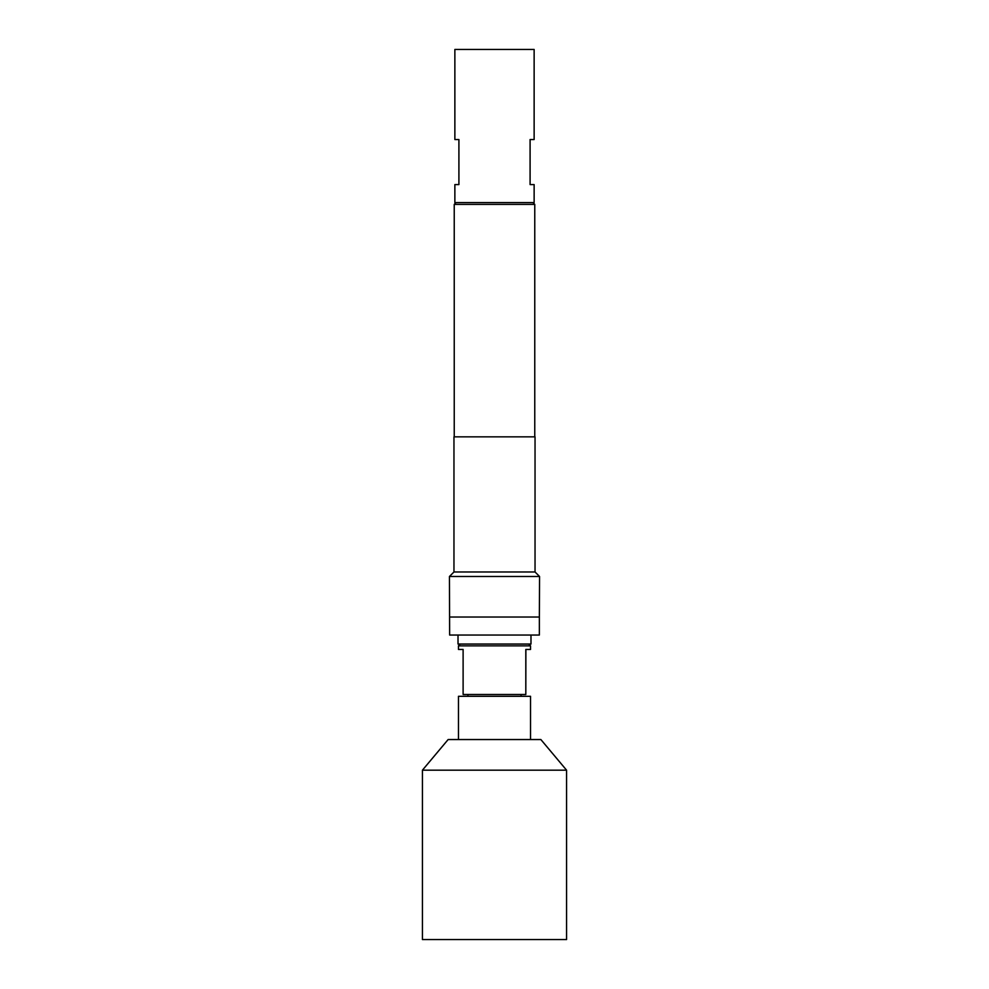 <?xml version="1.0" encoding="UTF-8"?>
<svg xmlns="http://www.w3.org/2000/svg" width="989" height="989" viewBox="0 0 989 989"><rect width="100%" height="100%" fill="white"/><g stroke="black" fill="none" stroke-linecap="round" stroke-linejoin="round"><path stroke-width="1.48" d="M539.364 628.967L539.364 630.636M458.463 739.549L458.463 696.305L530.537 696.305L530.537 739.549M540.872 739.549L566.573 770.184L422.427 770.184L448.128 739.549L540.872 739.549M566.573 770.184L566.573 939.55L422.427 939.55L422.427 770.184M458.463 645.854L458.463 649.452L463.112 649.452L463.112 694.501L525.814 694.501L525.814 649.452L530.537 649.452L530.537 645.854L458.463 645.854L460.268 644.049M530.982 635.037L530.982 644.049L458.018 644.049L458.018 635.037M534.134 184.584L530.092 184.584L530.092 139.536L534.134 139.536L534.134 49.45L454.866 49.45L454.866 139.536L458.908 139.536L458.908 184.584L454.866 184.584L454.866 202.609L534.134 202.609L534.134 184.584M456.028 202.609L454.235 204.402L454.235 436.841M532.972 202.609L534.765 204.402L454.235 204.402M535.037 571.976L453.963 571.976L453.963 436.841L535.037 436.841L535.037 571.976L539.549 576.488L449.451 576.488L449.636 635.037L539.364 635.037L539.364 617.025L449.636 617.025M539.549 576.488L539.364 617.025M453.963 571.976L449.451 576.488M534.765 204.402L534.765 436.841M539.364 626.964L539.364 622.687M525.814 694.501L525.888 649.452M467.921 694.501L467.921 696.305M528.732 644.049L530.537 645.854M521.079 694.501L521.079 696.305"/></g></svg>
